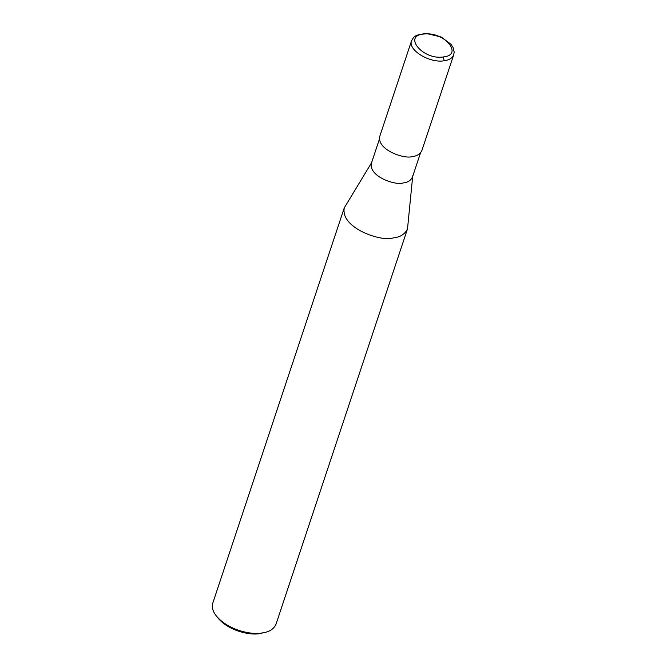 <?xml version="1.0" encoding="UTF-8"?>
<svg xmlns="http://www.w3.org/2000/svg" width="667" height="667" viewBox="0 0 667 667"><rect width="100%" height="100%" fill="white"/><g stroke="black" fill="none" stroke-linecap="round" stroke-linejoin="round"><path stroke-width="1" d="M444.122 60.78C449.333 60.013 452.534 57.996 453.735 54.752L454.169 52.009L453.06 47.482L450.967 44.255L441.204 37.01L425.804 33.35L416.508 35.293L413.69 37.327L411.572 40.729C407.504 49.842 429.556 63.398 444.122 60.78L443.43 56.928C463.673 55.011 444.631 31.724 424.654 33.967C401.876 34.917 422.82 60.464 443.43 56.928M411.572 40.729L379.715 136.502C377.047 150.158 404.869 159.346 412.264 156.562C416.908 156.128 420.118 154.11 421.877 150.525L453.735 54.752M379.406 139.178L371.352 163.407C368.751 176.722 395.873 185.676 403.085 182.958C407.62 182.541 410.739 180.574 412.456 177.08L420.518 152.851M371.953 162.106L344.272 207.854C340.27 228.331 381.999 242.121 393.096 237.936C400.067 237.285 404.877 234.267 407.512 228.889L412.748 175.679M344.272 207.854L212.831 602.968C211.639 607.22 212.831 611.572 216.4 616.016C228.489 630.557 251.959 634.976 261.664 633.05L265.399 632.316C270.627 631.124 274.179 628.356 276.08 624.004L407.512 228.889M216.4 616.016L218.001 618.034C229.073 631.357 250.592 635.409 259.488 633.65L265.399 632.316"/></g></svg>
